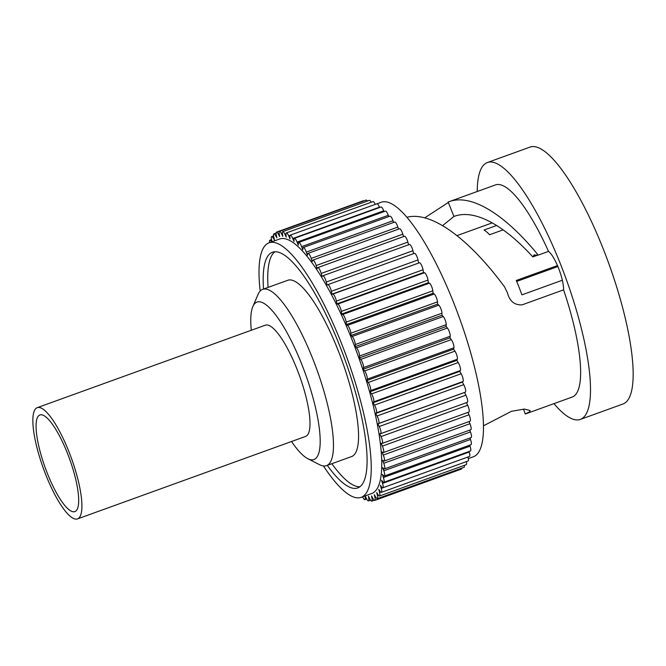 <?xml version="1.0" encoding="UTF-8"?>
<svg xmlns="http://www.w3.org/2000/svg" width="666" height="666" viewBox="0 0 666 666"><rect width="100%" height="100%" fill="white"/><g stroke="black" fill="none" stroke-linecap="round" stroke-linejoin="round"><path stroke-width="1" d="M516.691 281.435L557.883 266.533M291.541 441.5A83.716 21.104 -109.9 0 0 307.792 458.674A83.716 21.104 -109.9 0 0 315.859 458.341A83.716 21.104 -109.9 0 0 302.231 365.434A83.716 21.104 -109.9 0 0 255.078 303.255A83.716 21.104 -109.9 0 0 252.814 306.66A83.716 21.104 -109.9 0 0 251.307 330.253M503.13 229.853L489.61 234.74A78.197 19.714 70.1 0 0 484.09 230.02L496.636 225.483M557.475 265.559L516.283 280.461A78.197 19.714 70.1 0 1 521.919 294.855L562.337 280.236M252.814 306.66L258.025 294.48A93.739 23.626 70.1 0 1 260.564 290.667A93.739 23.626 70.1 0 1 262.712 289.344A93.739 23.626 70.1 0 1 315.118 364.86A93.739 23.626 70.1 0 1 328.621 464.327A93.739 23.626 70.1 0 1 326.473 465.651A93.739 23.626 70.1 0 1 319.58 464.702L307.792 458.674M326.473 465.651L351.565 456.576A93.739 23.626 -109.9 0 0 353.713 455.253A93.739 23.626 -109.9 0 0 340.201 355.786A93.739 23.626 -109.9 0 0 287.804 280.278L262.712 289.344M274.908 251.748A125.316 31.593 -109.9 0 0 274.192 252.347A125.316 31.593 -109.9 0 0 268.09 287.404M331.843 463.711A125.316 31.593 -109.9 0 0 359.898 486.754M442.582 225.632L453.921 216.467L448.168 202.023C471.744 192.332 506.759 216.45 538.211 255.12L533.916 255.153L532.85 256.91C505.103 226.39 475.049 208.325 453.921 216.467M327.281 465.359A125.316 31.593 -109.9 0 0 357.742 487.928A125.316 31.593 -109.9 0 0 360.614 486.155A125.316 31.593 -109.9 0 0 342.557 353.18A125.316 31.593 -109.9 0 0 272.502 252.223A125.316 31.593 -109.9 0 0 269.63 253.996A125.316 31.593 -109.9 0 0 263.528 289.052M483.441 425.832L511.446 411.305L524.408 409.082L530.161 410.522L529.637 411.779L525.274 414.011L572.219 397.036A112.787 28.43 70.1 0 0 574.8 395.446A112.787 28.43 70.1 0 0 563.586 289.852A23.31 5.877 -109.9 0 0 558.599 268.29A23.31 5.877 -109.9 0 0 548.518 251.39L538.211 255.12M523.493 409.099L525.274 414.011M532.85 256.91L538.02 255.045M424.625 217.915L447.752 202.83L448.168 202.023L495.504 184.907A112.787 28.43 70.1 0 1 548.518 251.39M477.231 191.508A136.597 34.432 70.1 0 1 484.274 164.444A136.597 34.432 70.1 0 1 487.404 162.512L530.053 147.086A136.597 34.432 70.1 0 1 606.418 257.126A136.597 34.432 70.1 0 1 626.098 402.073A136.597 34.432 70.1 0 1 622.968 404.004L580.311 419.43A136.597 34.432 70.1 0 1 553.946 403.638M406.984 217.224C433.491 210.631 472.269 242.907 504.587 286.938L507.484 292.932C509.623 301.232 514.485 305.211 522.069 304.861L563.586 289.852M260.181 291.05A135.348 34.116 70.1 0 1 265.992 244.705A135.348 34.116 70.1 0 1 269.089 242.799A135.348 34.116 70.1 0 1 344.747 351.831A135.348 34.116 70.1 0 1 364.252 495.446A135.348 34.116 70.1 0 1 361.147 497.352A135.348 34.116 70.1 0 1 323.443 465.967M534.632 254.762L533.916 255.153M487.404 162.512A136.597 34.432 70.1 0 1 563.761 272.552A136.597 34.432 70.1 0 1 583.441 417.499A136.597 34.432 70.1 0 1 580.311 419.43M365.026 495.954L365.234 497.893A5.012 1.265 70.1 0 1 365.018 499.567A5.012 1.265 70.1 0 1 364.901 499.642A5.012 1.265 70.1 0 1 362.612 496.828L361.005 497.419A5.012 1.265 70.1 0 0 361.122 497.344L371.645 493.556A135.348 34.116 -109.9 0 0 374.742 491.65A135.348 34.116 -109.9 0 0 355.244 348.035A135.348 34.116 -109.9 0 0 279.587 239.002L269.089 242.799M376.964 203.788L381.31 202.214A135.348 34.116 70.1 0 1 456.968 311.247A135.348 34.116 70.1 0 1 476.473 454.861A135.348 34.116 70.1 0 1 473.368 456.768L468.306 458.599M272.094 241.708L271.678 240.151A5.012 1.265 70.1 0 1 271.653 236.572A5.012 1.265 70.1 0 1 273.135 237.862L274.509 240.035L273.793 237.071A5.012 1.265 70.1 0 1 273.868 233.874A5.012 1.265 70.1 0 1 275.533 235.473L276.906 237.837L276.298 234.965A5.012 1.265 70.1 0 1 276.465 232.159A5.012 1.265 70.1 0 1 278.305 234.074L279.678 236.605L279.187 233.858A5.012 1.265 70.1 0 1 279.42 231.427A5.012 1.265 70.1 0 1 281.443 233.683L282.809 236.372L282.426 233.758A5.012 1.265 70.1 0 1 282.717 231.676A5.012 1.265 70.1 0 1 284.915 234.307L286.255 237.121L285.989 234.673A5.012 1.265 70.1 0 1 286.322 232.925A5.012 1.265 70.1 0 1 288.703 235.922L290.001 238.853L289.86 236.588A5.012 1.265 70.1 0 1 290.218 235.148A5.012 1.265 70.1 0 1 292.765 238.536L294.022 241.55L293.997 239.485A5.012 1.265 70.1 0 1 294.372 238.336A5.012 1.265 70.1 0 1 297.078 242.124L298.285 245.205L298.376 243.348A5.012 1.265 70.1 0 1 298.743 242.457A5.012 1.265 70.1 0 1 301.606 246.661L302.755 249.775L302.963 248.152A5.012 1.265 70.1 0 1 303.313 247.486A5.012 1.265 70.1 0 1 306.327 252.098L307.392 255.236L307.725 253.854A5.012 1.265 70.1 0 1 308.042 253.388A5.012 1.265 70.1 0 1 311.18 258.408L312.179 261.547L312.62 260.406A5.012 1.265 70.1 0 1 312.887 260.106A5.012 1.265 70.1 0 1 316.15 265.543L317.058 268.648L317.615 267.765A5.012 1.265 70.1 0 1 317.815 267.599A5.012 1.265 70.1 0 1 321.195 273.443L322.011 276.49L322.677 275.882A5.012 1.265 70.1 0 1 322.785 275.807A5.012 1.265 70.1 0 1 326.273 282.051L326.981 285.015L327.755 284.682A5.012 1.265 70.1 0 1 327.772 284.673A5.012 1.265 70.1 0 1 331.343 291.292L331.951 294.164L332.817 294.097A5.012 1.265 70.1 0 1 336.372 301.115L336.863 303.863L337.82 304.071A5.012 1.265 70.1 0 1 341.317 311.422L341.7 314.036L342.732 314.51A5.012 1.265 70.1 0 1 346.137 322.153L346.403 324.6L347.519 325.349A5.012 1.265 70.1 0 1 350.807 333.225L350.957 335.489L352.139 336.497A5.012 1.265 70.1 0 1 355.286 344.538L355.311 346.603L356.551 347.868A5.012 1.265 70.1 0 1 359.54 356.019L359.449 357.875L360.731 359.39A5.012 1.265 70.1 0 1 363.536 367.582L363.32 369.205L364.643 370.954A5.012 1.265 70.1 0 1 367.241 379.137L366.908 380.519L368.256 382.484A5.012 1.265 70.1 0 1 370.629 390.592L370.179 391.725L371.553 393.897A5.012 1.265 70.1 0 1 373.676 401.856L373.118 402.73L374.492 405.095A5.012 1.265 70.1 0 1 376.357 412.853L375.691 413.469L377.064 416A5.012 1.265 70.1 0 1 378.738 423.434A5.012 1.265 70.1 0 1 378.646 423.501L377.88 423.842L379.237 426.523A5.012 1.265 70.1 0 1 380.736 433.616A5.012 1.265 70.1 0 1 380.627 433.691A5.012 1.265 70.1 0 1 380.536 433.708L379.67 433.774L381.01 436.588A5.012 1.265 70.1 0 1 382.334 443.323A5.012 1.265 70.1 0 1 382.217 443.39A5.012 1.265 70.1 0 1 382.009 443.406L381.052 443.198L382.359 446.12A5.012 1.265 70.1 0 1 383.508 452.472A5.012 1.265 70.1 0 1 383.391 452.547A5.012 1.265 70.1 0 1 383.05 452.514L382.018 452.031L383.275 455.045A5.012 1.265 70.1 0 1 384.257 461.005A5.012 1.265 70.1 0 1 384.14 461.08A5.012 1.265 70.1 0 1 383.658 460.964L382.542 460.214L383.749 463.295A5.012 1.265 70.1 0 1 384.565 468.856A5.012 1.265 70.1 0 1 384.457 468.922A5.012 1.265 70.1 0 1 383.824 468.689L382.642 467.682L383.791 470.804A5.012 1.265 70.1 0 1 384.449 475.957A5.012 1.265 70.1 0 1 384.332 476.023A5.012 1.265 70.1 0 1 383.541 475.641L382.309 474.375L383.383 477.514A5.012 1.265 70.1 0 1 383.891 482.259A5.012 1.265 70.1 0 1 383.783 482.326A5.012 1.265 70.1 0 1 382.825 481.768L381.543 480.253L382.534 483.383A5.012 1.265 70.1 0 1 382.908 487.712A5.012 1.265 70.1 0 1 382.8 487.787A5.012 1.265 70.1 0 1 381.668 487.004L380.344 485.256L381.252 488.361A5.012 1.265 70.1 0 1 381.501 492.282A5.012 1.265 70.1 0 1 381.393 492.349A5.012 1.265 70.1 0 1 380.086 491.325L378.738 489.36L379.545 492.407A5.012 1.265 70.1 0 1 379.687 495.92A5.012 1.265 70.1 0 1 379.57 495.995A5.012 1.265 70.1 0 1 378.088 494.696L376.723 492.524L377.431 495.496A5.012 1.265 70.1 0 1 377.472 498.618A5.012 1.265 70.1 0 1 377.356 498.684A5.012 1.265 70.1 0 1 375.691 497.086L374.317 494.73L374.925 497.602A5.012 1.265 70.1 0 1 374.875 500.333A5.012 1.265 70.1 0 1 374.767 500.407A5.012 1.265 70.1 0 1 372.918 498.484L371.545 495.954L372.036 498.701A5.012 1.265 70.1 0 1 371.919 501.065A5.012 1.265 70.1 0 1 371.803 501.14A5.012 1.265 70.1 0 1 369.78 498.876L368.423 496.195L368.806 498.801A5.012 1.265 70.1 0 1 368.623 500.815A5.012 1.265 70.1 0 1 368.514 500.882A5.012 1.265 70.1 0 1 366.308 498.26L365.184 495.895M269.597 242.615A5.012 1.265 70.1 0 1 269.838 240.21A5.012 1.265 70.1 0 1 271.137 241.234L271.595 241.891M370.179 391.725L456.859 360.381L458.225 362.554A5.012 1.265 70.1 0 1 460.348 370.512L459.79 371.387L461.163 373.751A5.012 1.265 70.1 0 1 463.028 381.51L462.362 382.118L463.736 384.648A5.012 1.265 70.1 0 1 465.417 392.091A5.012 1.265 70.1 0 1 465.318 392.157L464.552 392.49L465.917 395.179A5.012 1.265 70.1 0 1 467.415 402.272A5.012 1.265 70.1 0 1 467.299 402.347A5.012 1.265 70.1 0 1 467.207 402.364M366.908 380.519L453.579 349.175L454.936 351.14A5.012 1.265 70.1 0 1 457.301 359.24L456.859 360.381M469.713 430.128L470.429 431.943A5.012 1.265 70.1 0 1 471.245 437.512A5.012 1.265 70.1 0 1 471.128 437.579A5.012 1.265 70.1 0 1 470.995 437.595M341.7 314.036L428.371 282.684L429.412 283.167A5.012 1.265 70.1 0 1 432.817 290.809L433.083 293.256L434.19 294.006A5.012 1.265 70.1 0 1 437.487 301.873L437.629 304.137L438.811 305.153A5.012 1.265 70.1 0 1 441.958 313.195L441.991 315.259L355.311 346.603M375.691 413.469L462.362 382.118M466.45 402.647L467.682 405.244A5.012 1.265 70.1 0 1 469.006 411.979A5.012 1.265 70.1 0 1 468.889 412.046A5.012 1.265 70.1 0 1 468.756 412.071M381.252 488.361L467.923 457.018A5.012 1.265 70.1 0 1 468.181 460.939A5.012 1.265 70.1 0 1 468.065 461.005A5.012 1.265 70.1 0 1 467.932 461.022M336.863 303.863L423.543 272.519L424.492 272.727A5.012 1.265 70.1 0 1 427.988 280.078L428.371 282.684M467.965 412.379L469.031 414.776A5.012 1.265 70.1 0 1 470.179 421.128A5.012 1.265 70.1 0 1 470.063 421.203A5.012 1.265 70.1 0 1 469.93 421.22M466.358 461.621A5.012 1.265 70.1 0 1 466.358 464.577A5.012 1.265 70.1 0 1 466.25 464.652A5.012 1.265 70.1 0 1 466.117 464.668M461.804 468.148A5.012 1.265 70.1 0 1 461.555 468.989A5.012 1.265 70.1 0 1 461.438 469.055A5.012 1.265 70.1 0 1 461.305 469.08M331.951 294.164L419.488 262.754A5.012 1.265 70.1 0 1 423.043 269.763L423.543 272.519M346.403 324.6L433.083 293.256M469.055 421.561L469.946 423.701A5.012 1.265 70.1 0 1 470.929 429.662A5.012 1.265 70.1 0 1 470.812 429.737A5.012 1.265 70.1 0 1 470.679 429.753M294.372 238.336L381.044 206.984A5.012 1.265 70.1 0 1 383.749 210.781L384.074 211.597M308.042 253.388L394.713 222.036A5.012 1.265 70.1 0 1 397.86 227.064L398.518 229.137M317.815 267.599L404.487 236.255A5.012 1.265 70.1 0 1 407.867 242.099L408.583 244.78M359.449 357.875L446.12 326.531L447.402 328.038A5.012 1.265 70.1 0 1 450.208 336.238L449.991 337.862L451.315 339.61A5.012 1.265 70.1 0 1 453.912 347.794L453.579 349.175M363.32 369.205L449.991 337.862M469.93 438.012L470.462 439.46A5.012 1.265 70.1 0 1 471.12 444.613A5.012 1.265 70.1 0 1 471.004 444.68A5.012 1.265 70.1 0 1 470.87 444.705M469.031 451.498L469.205 452.039A5.012 1.265 70.1 0 1 469.588 456.368A5.012 1.265 70.1 0 1 469.472 456.443A5.012 1.265 70.1 0 1 469.339 456.46M282.717 231.676L369.389 200.333A5.012 1.265 70.1 0 1 371.22 202.223M290.218 235.148L376.889 203.804A5.012 1.265 70.1 0 1 379.437 207.193L379.57 207.517M312.887 260.106L399.558 228.763A5.012 1.265 70.1 0 1 402.83 234.199L403.529 236.605M409.349 244.539A5.012 1.265 70.1 0 1 409.465 244.464A5.012 1.265 70.1 0 1 412.945 250.699L413.644 253.613M327.789 284.665L414.427 253.33A5.012 1.265 70.1 0 1 414.443 253.321A5.012 1.265 70.1 0 1 418.015 259.948L418.623 262.82M373.118 402.73L459.79 371.387M350.957 335.489L437.629 304.137M279.42 231.427L366.092 200.075A5.012 1.265 70.1 0 1 367.374 201.065M303.313 247.486L389.985 216.142A5.012 1.265 70.1 0 1 392.998 220.754L393.573 222.452M469.705 445.154L470.054 446.17A5.012 1.265 70.1 0 1 470.571 450.915A5.012 1.265 70.1 0 1 470.454 450.982A5.012 1.265 70.1 0 1 470.321 451.007M441.991 315.259L443.223 316.525A5.012 1.265 70.1 0 1 446.212 324.675L446.12 326.531M286.322 232.925L373.002 201.582A5.012 1.265 70.1 0 1 375.283 204.387M298.743 242.457L385.423 211.114A5.012 1.265 70.1 0 1 388.286 215.309L388.753 216.592M377.88 423.842L464.552 392.49M276.465 232.159L363.137 200.816A5.012 1.265 70.1 0 1 363.661 200.957M464.335 465.343A5.012 1.265 70.1 0 1 464.144 467.266A5.012 1.265 70.1 0 1 464.036 467.341A5.012 1.265 70.1 0 1 463.902 467.357M77.497 518.914L305.586 436.421A59.149 14.91 -109.9 0 0 297.311 369.938A59.149 14.91 -109.9 0 0 265.351 325.175L37.263 407.659A59.149 14.91 -109.9 0 0 45.538 474.142A59.149 14.91 -109.9 0 0 77.497 518.914A59.149 14.91 -109.9 0 0 69.222 452.43A59.149 14.91 -109.9 0 0 37.263 407.659M47.095 472.718A51.382 12.954 -109.9 0 0 74.858 511.605A51.382 12.954 -109.9 0 0 67.666 453.854A51.382 12.954 -109.9 0 0 39.91 414.968A51.382 12.954 -109.9 0 0 47.095 472.718M457.301 359.24L370.629 390.592M380.644 492.007L379.545 492.407M369.597 498.518L368.806 498.801M429.412 283.167L342.732 314.51M458.225 362.554L371.553 393.897M460.348 370.512L373.676 401.856M463.736 384.648L377.064 416M467.682 405.244L381.01 436.588M378.396 495.146L377.431 495.496M372.868 498.401L372.036 498.701M271.895 240.959L271.137 241.234M427.988 280.078L341.317 311.422M438.811 305.153L352.139 336.497M441.958 313.195L355.286 344.538M469.031 414.776L382.359 446.12M375.807 497.277L374.925 497.602M423.043 269.763L336.372 301.115M432.817 290.809L346.137 322.153M454.936 351.14L368.256 382.484M465.318 392.157L378.646 423.501M285.955 233.933L284.915 234.307M383.749 210.781L297.078 242.124M397.86 227.064L311.18 258.408M407.867 242.099L321.195 273.443M447.402 328.038L360.731 359.39M450.208 336.238L363.536 367.582M451.315 339.61L364.643 370.954M463.028 381.51L376.357 412.853M469.205 452.039L382.534 483.383M366 497.61L365.234 497.893M276.348 235.181L275.533 235.473M379.437 207.193L292.765 238.536M402.83 234.199L316.15 265.543M412.945 250.699L326.273 282.051M418.015 259.948L331.343 291.292M434.19 294.006L347.519 325.349M465.917 395.179L379.237 426.523M289.951 235.473L288.703 235.922M424.492 272.727L337.82 304.071M437.487 301.873L350.807 333.225M282.376 233.35L281.443 233.683M392.998 220.754L306.327 252.098M461.163 373.751L374.492 405.095M470.429 431.943L383.749 463.295M273.917 237.587L273.135 237.862M419.488 262.754L332.817 294.097M446.212 324.675L359.54 356.019M388.286 215.309L301.606 246.661M453.912 347.794L367.241 379.137M469.946 423.701L383.275 455.045M470.462 439.46L383.791 470.804M470.054 446.17L383.383 477.514M279.171 233.766L278.305 234.074M443.223 316.525L356.551 347.868M492.232 222.869L456.993 235.614M471.128 437.579L384.457 468.922M370.529 500.149L368.514 500.882M271.537 239.594L269.838 240.21M470.063 421.203L383.391 452.547M470.812 429.737L384.14 461.08M471.004 444.68L384.332 476.023M414.443 253.321L327.772 284.673M468.889 412.046L382.217 443.39M466.25 464.652L379.57 495.995M374.242 500.258L371.803 501.14M366.683 498.992L364.901 499.642M469.472 456.443L382.8 487.787M470.454 450.982L383.783 482.326M273.568 235.881L271.653 236.572M467.299 402.347L380.627 433.691M409.465 244.464L322.785 275.807M461.438 469.055L374.767 500.407M468.065 461.005L381.393 492.349M276.09 233.075L273.868 233.874M464.036 467.341L377.356 498.684"/></g></svg>
